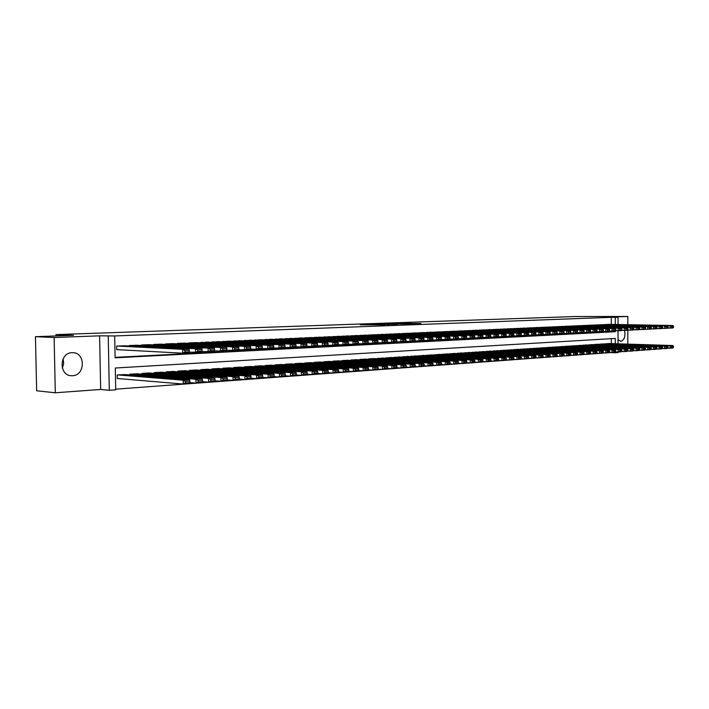 <?xml version="1.0" encoding="UTF-8"?>
<svg xmlns="http://www.w3.org/2000/svg" width="709" height="709" viewBox="0 0 709 709"><rect width="100%" height="100%" fill="white"/><g stroke="black" fill="none" stroke-linecap="round" stroke-linejoin="round"><path stroke-width="1.06" d="M370.098 324.483L360.278 324.837L384.641 324.828L370.098 324.483M618.026 339.646L620.871 341.392C624.363 340.001 625.595 336.367 624.576 330.491M72.043 352.683C59.219 352.674 58.67 375.752 71.494 375.726L72.522 375.726C85.319 375.478 85.665 352.639 72.859 352.683L72.043 352.683M410.75 323.313L395.932 323.543L411.876 323.836L420.889 323.472L398.883 323.508L410.733 323.269M611.3 324.403L611.309 317.304L618.044 317.251L618.044 324.527M35.45 336.686L54.123 337.511L55.311 392.777L36.655 390.792L35.45 336.686L73.479 335.322L55.958 334.613L574.742 316.542L627.828 316.462L609.315 317.136L618.044 317.251M55.311 392.777L100.66 389.463L99.606 335.836L54.123 337.511M99.606 335.836L114.681 335.951L115.097 357.823L615.279 331.732L615.279 330.775M611.309 317.304L114.681 335.951M382.683 324.048L371.64 324.438L397.067 324.368L382.683 324.368M384.083 323.951L409.27 323.924L384.083 323.995M627.802 344.122L627.811 330.155M627.819 324.704L627.828 316.462M124.226 345.797L116.657 346.072L116.728 349.688L117.357 349.652M136.669 345.248L129.233 345.513L129.242 346.045M148.908 344.698L141.587 344.973L141.596 345.478M160.934 344.166L153.738 344.432L153.747 344.928M172.757 343.643L165.684 343.909L165.693 344.388M184.384 343.129L177.427 343.386L177.436 343.856M195.826 342.624L188.984 342.881L188.993 343.333M207.072 342.128L200.355 342.819M218.142 341.641L211.53 342.314M229.034 341.153L222.52 341.818M239.748 340.683L233.341 341.33M250.295 340.214L243.993 340.852M260.673 339.753L254.469 340.373M270.9 339.301L264.785 339.912M280.959 338.858L274.941 339.451M290.867 338.415L284.947 338.999M300.625 337.989L294.793 338.556M310.232 337.564L304.489 338.122M319.697 337.147L314.043 337.688M329.02 336.731L323.446 337.271M338.211 336.323L332.716 336.855M347.259 335.924L341.844 336.438M356.184 335.525L350.849 336.039M364.975 335.144L359.72 335.641M373.643 334.754L368.458 335.251M382.178 334.382L377.073 334.861M390.606 334.01L385.563 334.48M398.901 333.638L393.938 334.107M407.09 333.274L402.198 333.735M415.164 332.92L410.334 333.372M423.131 332.565L418.363 333.008M430.983 332.22L426.286 332.654M438.729 331.883L434.094 332.308M446.378 331.537L441.804 331.963M453.911 331.209L449.4 331.617M461.355 330.881L456.906 331.28M468.702 330.554L464.306 330.952M475.943 330.234L471.609 330.624M483.095 329.915L478.814 330.305M490.158 329.605L485.931 329.986M497.124 329.295L492.95 329.667M504.002 328.994L499.889 329.366M510.79 328.692L506.731 329.056M517.499 328.4L513.484 328.754M524.119 328.107L520.158 328.453M530.66 327.815L526.743 328.161M537.121 327.531L533.257 327.868M543.493 327.248L539.682 327.585M549.794 326.973L546.027 327.301M556.024 326.698L552.293 327.017M562.166 326.424L558.488 326.743M568.246 326.158L564.612 326.468M574.246 325.892L570.656 326.202M580.175 325.626L576.63 325.936M586.042 325.369L582.532 325.67M591.829 325.112L588.364 325.413M597.554 324.855L594.133 325.156M603.217 324.607L599.832 324.899M115.088 357.363L611.3 331.644L611.3 331.121M605.459 324.651L608.809 324.359M115.7 389.161L611.291 352.47M611.291 343.608L611.3 338.672M124.766 374.574L117.207 374.964L117.277 378.571L117.907 378.535M129.774 374.972L129.765 374.166L137.192 373.776M142.119 374.157L142.101 373.368L149.404 372.987M154.243 373.359L154.234 372.597L161.413 372.216M166.172 372.571L166.163 371.835L173.226 371.463M177.906 371.8L177.888 371.082L184.836 370.718M189.436 371.046L189.427 370.346L196.26 369.983M200.78 370.293L200.771 369.619L207.489 369.265M211.947 369.566L211.938 368.902L218.549 368.547M222.927 368.84L222.918 368.201L229.424 367.856M233.731 368.139L233.722 367.51L240.121 367.165M244.366 367.439L244.357 366.828L250.658 366.491M254.832 366.757L254.823 366.154L261.027 365.826M265.131 366.074L265.122 365.498L271.228 365.17M275.278 365.419L275.269 364.851L281.278 364.523M285.266 364.763L285.257 364.213L291.177 363.894M295.095 364.116L295.095 363.584L300.917 363.265M304.781 363.487L304.773 362.964L310.515 362.654M314.317 362.866L314.317 362.352L319.972 362.042M323.721 362.255L323.712 361.75L329.286 361.448M332.973 361.643L332.973 361.156L338.459 360.854M342.101 361.049L342.092 360.571L347.507 360.278M351.088 360.464L351.079 359.995L356.414 359.702M359.942 359.888L359.942 359.428L365.197 359.144M368.68 359.321L368.671 358.869L373.847 358.586M377.285 358.763L382.381 358.036M385.767 358.205L390.792 357.504M394.133 357.664L399.087 356.973M402.375 357.123L407.267 356.441M410.511 356.6L415.332 355.927M418.532 356.078L423.291 355.422M426.446 355.563L431.134 354.917M434.245 355.049L438.871 354.42M441.946 354.553L446.51 353.933M449.533 354.057L454.044 353.445M457.03 353.569L461.479 352.931M464.422 353.091L468.809 352.497M471.724 352.621L476.049 352.001M478.921 352.151L483.192 351.575M486.028 351.691L490.247 351.123M493.047 351.239L497.213 350.68M499.969 350.787L504.081 350.237M506.811 350.343L510.87 349.803M513.555 349.909L517.57 349.342M520.229 349.475L524.181 348.952M526.805 349.05L530.713 348.5M533.31 348.624L537.165 348.119M539.726 348.208L543.546 347.711M546.072 347.8L549.838 347.304M552.338 347.392L556.06 346.905M558.524 346.993L562.202 346.515M564.639 346.595L568.272 346.125M570.674 346.205L574.263 345.708M576.647 345.824L580.192 345.363M582.541 345.434L586.051 344.955M588.373 345.061L591.838 344.609M594.133 344.689L597.554 344.246M599.832 344.317L603.208 343.856M605.459 343.954L608.801 343.502M55.958 334.613L55.984 335.951M618.018 352.045L618.018 352.586L615.27 352.79L615.27 352.081M611.291 352.648L615.27 352.79M615.279 343.732L615.279 338.441L115.292 368.015L115.709 389.835L109.292 390.304L108.247 336.19M100.66 389.463L109.292 390.304M618.035 330.819L618.026 343.812M615.288 324.474L615.288 317.348M611.3 331.644L615.279 331.732M63.128 358.825L63.677 363.584L62.348 368.21M373.643 324.385L389.276 324.571L373.643 324.385M391.793 323.853L386.795 323.942L391.793 323.853M117.269 378.482L183.232 384.048L183.17 380.192L117.836 374.928M124.137 374.52L189.604 379.74L189.835 381.052L185.333 381.38L185.359 382.922L189.861 382.594L189.835 381.052M202.561 381.664L202.535 380.139L198.121 380.458L198.139 381.991L202.561 381.664L202.34 382.638L196.03 383.108L189.861 382.594L189.666 383.578L183.232 384.048L185.359 382.922M185.333 381.38L183.17 380.192L189.604 379.74M123.596 345.762L189.099 349.014L182.665 349.324L182.727 353.188L184.854 352.036L189.365 351.815L189.338 350.273L184.827 350.494L184.854 352.036M116.719 349.626L182.727 353.188L189.161 352.852L189.365 351.815M117.286 346.045L182.665 349.324L184.827 350.494M189.338 350.273L189.099 349.014M198.139 381.991L196.03 383.108L195.968 379.288L130.385 374.122M136.571 373.723L202.287 378.845L202.535 380.139M198.121 380.458L195.968 379.288L202.287 378.845M202.552 381.699L208.597 382.186L208.535 378.402L142.713 373.333M148.801 372.943L214.738 377.959L215.013 379.244L210.67 379.563L210.697 381.07L215.031 380.76L215.013 379.244M215.031 380.76L214.792 381.726L208.597 382.186L210.697 381.07M210.67 379.563L208.535 378.402L214.738 377.959M215.022 380.813L220.933 381.274L220.88 377.525L154.837 372.553M160.819 372.172L226.969 377.091L227.261 378.367L222.998 378.677L223.016 380.175L227.279 379.864L227.261 378.367M227.279 379.864L227.022 380.83L220.933 381.274L223.016 380.175M222.998 378.677L220.88 377.525L226.969 377.091M227.261 379.935L233.048 380.378L232.995 376.665L166.757 371.791M172.642 371.419L238.977 376.24L239.287 377.507L235.104 377.808L235.122 379.288L239.305 378.987L239.287 377.507M239.305 378.987L239.03 379.944L233.048 380.378L235.122 379.288M235.104 377.808L232.995 376.665L238.977 376.24M136.057 345.212L201.808 348.394L195.48 348.704L195.542 352.524L197.66 351.389L202.083 351.168L202.056 349.643L197.634 349.856L197.66 351.389M189.285 352.196L201.87 352.205L202.083 351.168M129.853 345.487L195.48 348.704L197.634 349.856M202.056 349.643L201.808 348.394M148.296 344.671L214.278 347.791L208.074 348.092L208.127 351.877L210.227 350.751L214.579 350.538L214.552 349.023L210.21 349.236L210.227 350.751M202.003 351.567L214.34 351.567L214.579 350.538M142.199 344.946L208.074 348.092L210.21 349.236M214.552 349.023L214.278 347.791M160.331 344.14L226.525 347.188L220.428 347.49L220.49 351.247L222.573 350.131L226.845 349.918L226.818 348.411L222.555 348.624L222.573 350.131M214.481 350.946L226.579 350.937L226.845 349.918M154.34 344.406L220.428 347.49L222.555 348.624M226.818 348.411L226.525 347.188M172.172 343.617L238.552 346.604L232.57 346.896L232.623 350.627L234.697 349.519L238.889 349.307L238.862 347.818L234.67 348.03L234.697 349.519M226.729 350.335L238.605 350.317L238.889 349.307M166.278 343.883L232.57 346.896L234.67 348.03M238.862 347.818L238.552 346.604M239.279 379.076L244.951 379.51L244.897 375.823L178.473 371.046M184.26 370.674L250.773 375.407L251.101 376.656L246.989 376.949L247.016 378.429L251.128 378.127L251.101 376.656M251.128 378.127L250.826 379.076L244.951 379.51L247.016 378.429M246.989 376.949L244.897 375.823L250.773 375.407M183.808 343.103L250.366 346.036L244.49 346.32L244.543 350.007L246.599 348.917L250.72 348.704L250.702 347.233L246.581 347.437L246.599 348.917M238.765 349.732L250.419 349.705L250.72 348.704M178.012 343.36L244.49 346.32L246.581 347.437M250.702 347.233L250.366 346.036M251.092 378.234L256.64 378.65L256.596 374.999L189.994 370.311M195.693 369.938L262.365 374.591L262.711 375.823L258.67 376.116L258.688 377.578L262.729 377.277L262.711 375.823M262.729 377.277L262.41 378.225L256.64 378.65L258.688 377.578M258.67 376.116L256.596 374.999L262.365 374.591M195.259 342.598L261.976 345.469L256.197 345.753L256.25 349.413L258.298 348.323L262.339 348.119L262.321 346.657L258.28 346.861L258.298 348.323M250.587 349.147L262.029 349.112L262.339 348.119M189.551 342.855L256.197 345.753L258.28 346.861M262.321 346.657L261.976 345.469M262.684 377.41L268.135 377.8L268.082 374.184L201.338 369.584M206.931 369.221L273.754 373.785L274.117 375.008L270.147 375.291L270.164 376.736L274.135 376.452L274.117 375.008M274.135 376.452L273.798 377.383L268.135 377.8L270.164 376.736M270.147 375.291L268.082 374.184L273.754 373.785M206.514 342.101L273.382 344.92L267.71 345.194L267.754 348.819L269.792 347.738L273.763 347.543L273.745 346.089L269.774 346.293L269.792 347.738M262.197 348.562L273.435 348.527L273.763 347.543M200.904 342.35L267.71 345.194L269.774 346.293M273.745 346.089L273.382 344.92M274.082 376.594L279.426 376.966L279.373 373.386L212.487 368.866M218 368.512L284.947 372.987L285.328 374.201L281.429 374.485L281.446 375.921L285.346 375.628L285.328 374.201M285.346 375.628L284.991 376.559L279.426 376.966L281.446 375.921M281.429 374.485L279.373 373.386L284.947 372.987M217.592 341.614L284.593 344.37L279.009 344.645L279.062 348.234L281.083 347.171L284.991 346.976L284.974 345.54L281.065 345.726L281.083 347.171M273.612 347.995L284.637 347.951L284.991 346.976M212.08 341.853L279.009 344.645L281.065 345.726M284.974 345.54L284.593 344.37M285.284 375.788L290.513 376.151L290.477 372.597L223.459 368.166M228.883 367.82L295.954 372.207L296.344 373.413L292.507 373.687L292.525 375.105L296.362 374.831L296.344 373.413M296.362 374.831L295.99 375.752L290.513 376.151L292.525 375.105M292.507 373.687L290.477 372.597L295.954 372.207M296.291 374.999L301.422 375.353L301.378 371.826L234.254 367.475M239.589 367.129L306.767 371.445L307.174 372.633L303.408 372.907L303.425 374.317L307.192 374.042L307.174 372.633M307.192 374.042L306.811 374.955L301.422 375.353L303.425 374.317M303.408 372.907L301.378 371.826L306.767 371.445M307.112 374.228L312.146 374.565L312.111 371.064L244.88 366.792M250.135 366.456L317.402 370.692L317.827 371.87L314.114 372.136L314.131 373.537L317.836 373.262L317.827 371.87M317.836 373.262L317.437 374.175L312.146 374.565L314.131 373.537M314.114 372.136L312.111 371.064L317.402 370.692M317.747 373.466L322.692 373.785L322.648 370.32L255.337 366.128M260.513 365.791L327.859 369.947L328.294 371.117L324.651 371.383L324.669 372.766L328.311 372.5L328.294 371.117M328.311 372.5L327.895 373.404L322.692 373.785L324.669 372.766M324.651 371.383L322.648 370.32L327.859 369.947M328.214 372.712L333.062 373.023L333.026 369.584L265.636 365.463M270.723 365.144L338.14 369.221L338.592 370.382L335.011 370.639L335.02 372.012L338.61 371.746L338.592 370.382M338.61 371.746L338.175 372.65L333.062 373.023L335.02 372.012M335.011 370.639L333.026 369.584L338.14 369.221M338.503 371.977L343.253 372.269L343.227 368.866L275.774 364.816M280.782 364.497L348.261 368.503L348.722 369.655L345.194 369.903L345.212 371.268L348.731 371.011L348.722 369.655M348.731 371.011L348.296 371.906L343.253 372.269L345.212 371.268M345.194 369.903L343.227 368.866L348.261 368.503M348.615 371.25L353.286 371.534L353.259 368.148L285.754 364.178M290.681 363.859L358.213 367.803L358.683 368.937L355.218 369.185L355.227 370.541L358.701 370.284L358.683 368.937M358.701 370.284L358.24 371.17L353.286 371.534L355.227 370.541M355.218 369.185L353.259 368.148L358.213 367.803M358.568 370.532L363.159 370.807L363.123 367.457L295.582 363.549M300.439 363.238L368.006 367.111L368.485 368.237L365.073 368.476L365.091 369.823L368.503 369.575L368.485 368.237M368.503 369.575L368.033 370.452L363.159 370.807L365.091 369.823M365.073 368.476L363.123 367.457L368.006 367.111M368.361 369.823L372.872 370.098L372.837 366.766L305.26 362.928M310.037 362.627L377.64 366.429L378.136 367.537L374.777 367.785L374.786 369.114L378.145 368.866L378.136 367.537M378.145 368.866L377.667 369.743L372.872 370.098L374.786 369.114M374.777 367.785L372.837 366.766L377.64 366.429M378.003 369.132L382.426 369.389L382.399 366.092L314.787 362.317M319.502 362.015L387.123 365.755L387.628 366.863L384.322 367.094L384.331 368.414L387.637 368.175L387.628 366.863M387.637 368.175L387.149 369.043L382.426 369.389L384.331 368.414M384.322 367.094L382.399 366.092L387.123 365.755M387.486 368.45L391.829 368.698L391.802 365.419L324.181 361.714M328.825 361.422L396.455 365.091L396.969 366.19L393.717 366.42L393.725 367.732L396.978 367.492L396.969 366.19M396.978 367.492L396.482 368.361L391.829 368.698L393.725 367.732M393.717 366.42L391.802 365.419L396.455 365.091M396.818 367.776L401.09 368.015L401.064 364.763L333.434 361.129M338.007 360.837L405.637 364.444L406.168 365.525L402.96 365.755L402.978 367.058L406.177 366.828L406.168 365.525M406.177 366.828L405.663 367.679L401.09 368.015L402.978 367.058M402.96 365.755L401.064 364.763L405.637 364.444M228.493 341.135L295.609 343.838L290.123 344.104L290.167 347.667L292.179 346.604L296.025 346.417L296.007 344.991L292.161 345.177L292.179 346.604M284.823 347.437L295.653 347.383L296.025 346.417M223.06 341.375L290.123 344.104L292.161 345.177M296.007 344.991L295.609 343.838M239.217 340.657L306.439 343.307L301.05 343.573L301.095 347.109L303.089 346.054L306.864 345.868L306.846 344.45L303.071 344.645L303.089 346.054M295.848 346.878L306.483 346.834L306.864 345.868M233.873 340.896L301.05 343.573L303.071 344.645M306.846 344.45L306.439 343.307M249.772 340.196L317.091 342.793L311.792 343.05L311.827 346.559L313.821 345.513L317.526 345.327L317.517 343.927L313.803 344.113L313.821 345.513M306.678 346.338L317.127 346.284L317.526 345.327M244.516 340.426L311.792 343.05L313.803 344.113M317.517 343.927L317.091 342.793M260.159 339.735L327.567 342.287L322.347 342.536L322.391 346.01L324.368 344.982L328.01 344.796L328.001 343.404L324.35 343.59L324.368 344.982M317.331 345.806L327.602 345.744L328.01 344.796M254.983 339.966L322.347 342.536L324.35 343.59M328.001 343.404L327.567 342.287M270.386 339.283L337.865 341.782L332.734 342.03L332.769 345.478L334.737 344.45L338.326 344.273L338.308 342.899L334.719 343.076L334.737 344.45M327.806 345.283L337.901 345.212L338.326 344.273M265.29 339.505L332.734 342.03L334.719 343.076M338.308 342.899L337.865 341.782M280.454 338.84L347.986 341.295L342.943 341.534L342.979 344.955L344.937 343.936L348.465 343.759L348.447 342.394L344.92 342.571L344.937 343.936M338.104 344.76L348.022 344.698L348.465 343.759M275.447 339.062L342.943 341.534L344.92 342.571M348.447 342.394L347.986 341.295M290.371 338.397L357.956 340.807L352.993 341.047L353.029 344.441L354.97 343.431L358.444 343.253L358.426 341.898L354.952 342.075L354.97 343.431M348.234 344.255L357.983 344.184L358.444 343.253M285.435 338.618L352.993 341.047L354.952 342.075M358.426 341.898L357.956 340.807M300.137 337.971L367.758 340.329L362.875 340.568L362.911 343.936L364.834 342.934L368.255 342.757L368.246 341.419L364.825 341.587L364.834 342.934M358.196 343.75L367.785 343.679L368.255 342.757M295.272 338.184L362.875 340.568L364.825 341.587M368.246 341.419L367.758 340.329M309.753 337.546L377.41 339.859L372.597 340.098L372.633 343.431L374.547 342.438L377.915 342.27L377.897 340.94L374.538 341.1L374.547 342.438M367.998 343.262L377.436 343.183L377.915 342.27M304.967 337.759L372.597 340.098L374.538 341.1M377.897 340.94L377.41 339.859M319.227 337.129L386.901 339.398L382.169 339.629L382.195 342.943L384.11 341.951L387.415 341.791L387.406 340.471L384.092 340.63L384.11 341.951M377.649 342.775L386.928 342.695L387.415 341.791M314.512 337.333L382.169 339.629L384.092 340.63M387.406 340.471L386.901 339.398M328.559 336.713L396.242 338.946L391.59 339.177L391.616 342.456L393.513 341.481L396.774 341.313L396.756 340.001L393.504 340.16L393.513 341.481M387.141 342.296L396.269 342.217L396.774 341.313M323.907 336.917L391.59 339.177L393.504 340.16M396.756 340.001L396.242 338.946M337.75 336.305L405.442 338.503L400.86 338.725L400.886 341.977L402.774 341.011L405.982 340.852L405.965 339.549L402.765 339.708L402.774 341.011M396.491 341.827L405.468 341.747L405.982 340.852M333.177 336.509L400.86 338.725L402.765 339.708M405.965 339.549L405.442 338.503M406 367.111L410.201 367.351L410.183 364.125L342.544 360.544M347.055 360.252L414.685 363.806L415.217 364.878L412.071 365.108L412.08 366.393L415.226 366.163L415.217 364.878M415.226 366.163L414.712 367.014L410.201 367.351L412.08 366.393M412.071 365.108L410.183 364.125L414.685 363.806M415.049 366.464L419.179 366.686L419.152 363.487L351.531 359.968M355.971 359.685L423.592 363.168L424.133 364.24L421.031 364.461L421.04 365.747L424.142 365.516L424.133 364.24M424.142 365.516L423.61 366.358L419.179 366.686L421.04 365.747M421.031 364.461L419.152 363.487L423.592 363.168M423.955 365.817L428.014 366.039L427.988 362.857L360.385 359.401M364.763 359.117L432.357 362.547L432.915 363.611L429.858 363.832L429.867 365.1L432.924 364.878L432.915 363.611M432.924 364.878L432.384 365.72L428.014 366.039L429.867 365.1M429.858 363.832L427.988 362.857L432.357 362.547M432.72 365.188L436.717 365.401L436.691 362.246L369.105 358.843M373.421 358.568L440.998 361.936L441.556 362.99L438.552 363.203L438.561 364.47L441.565 364.249L441.556 362.99M441.565 364.249L441.016 365.082L436.717 365.401L438.561 364.47M438.552 363.203L436.691 362.246L440.998 361.936M346.807 335.906L414.499 338.06L409.988 338.282L410.015 341.516L411.885 340.55L415.04 340.391L415.031 339.097L411.876 339.257L411.885 340.55M405.681 341.366L414.517 341.277L415.04 340.391M342.296 336.11L409.988 338.282L411.876 339.257M415.031 339.097L414.499 338.06M355.741 335.517L423.415 337.626L418.975 337.839L418.992 341.047L420.862 340.098L423.964 339.939L423.955 338.654L420.854 338.813L420.862 340.098M414.738 340.905L423.433 340.825L423.964 339.939M351.292 335.712L418.975 337.839L420.854 338.813M423.955 338.654L423.415 337.626M364.532 335.127L432.189 337.2L427.819 337.413L427.837 340.595L429.698 339.646L432.756 339.496L432.747 338.22L429.689 338.37L429.698 339.646M423.654 340.453L432.215 340.373L432.756 339.496M360.154 335.322L427.819 337.413L429.689 338.37M432.747 338.22L432.189 337.2M373.209 334.745L440.838 336.784L436.531 336.988L436.549 340.152L438.392 339.203L441.415 339.053L441.406 337.794L438.392 337.945L438.392 339.203M432.437 340.01L440.856 339.93L441.415 339.053M368.884 334.932L436.531 336.988L438.392 337.945M441.406 337.794L440.838 336.784M441.361 364.559L445.287 364.763L445.27 361.634L377.702 358.293M381.956 358.018L449.506 361.333L450.073 362.379L447.113 362.591L447.113 363.841L450.082 363.628L450.073 362.379M450.082 363.628L449.524 364.453L445.287 364.763L447.113 363.841M447.113 362.591L445.27 361.634L449.506 361.333M381.752 334.364L449.355 336.367L445.11 336.571L445.137 339.708L446.962 338.778L449.931 338.627L449.931 337.369L446.962 337.519L446.962 338.778M441.078 339.576L449.373 339.487L449.931 338.627M377.498 334.559L445.11 336.571L446.962 337.519M449.931 337.369L449.355 336.367M449.869 363.947L453.725 364.142L453.707 361.041L386.183 357.753M390.375 357.478L457.881 360.739L458.466 361.776L455.541 361.989L455.55 363.23L458.475 363.017L458.466 361.776M458.475 363.017L457.899 363.841L453.725 364.142L455.55 363.23M455.541 361.989L453.707 361.041L457.881 360.739M390.18 333.992L457.748 335.96L453.565 336.163L453.583 339.274L455.408 338.344L458.333 338.202L458.324 336.952L455.4 337.103L455.408 338.344M449.595 339.15L457.766 339.062L458.333 338.202M385.988 334.178L453.565 336.163L455.4 337.103M458.324 336.952L457.748 335.96M458.244 363.345L462.046 363.531L462.029 360.447L394.541 357.212M398.68 356.946L466.141 360.154L466.726 361.182L463.846 361.386L463.854 362.618L466.735 362.414L466.726 361.182M466.735 362.414L466.159 363.23L462.046 363.531L463.854 362.618M463.846 361.386L462.029 360.447L466.141 360.154M398.493 333.629L466.008 335.561L461.896 335.756L461.914 338.849L463.721 337.927L466.602 337.776L466.602 336.545L463.713 336.686L463.721 337.927M457.987 338.725L466.026 338.636L466.602 337.776M394.355 333.815L461.896 335.756L463.713 336.686M466.602 336.545L466.008 335.561M466.495 362.742L470.235 362.928L470.227 359.871L402.783 356.689M406.86 356.423L474.277 359.578L474.87 360.597L472.034 360.801L472.043 362.024L474.879 361.82L474.87 360.597M474.879 361.82L474.294 362.636L470.235 362.928L472.043 362.024M472.034 360.801L470.227 359.871L474.277 359.578M406.682 333.265L474.153 335.162L470.102 335.357L470.111 338.423L471.919 337.511L474.755 337.369L474.746 336.146L471.91 336.288L471.919 337.511M466.247 338.308L474.17 338.22L474.755 337.369M402.606 333.443L470.102 335.357L471.91 336.288M474.746 336.146L474.153 335.162M474.631 362.157L478.309 362.334L478.3 359.295L410.91 356.166M414.933 355.909L482.288 359.011L482.891 360.021L480.099 360.225L480.108 361.439L482.9 361.236L482.891 360.021M482.9 361.236L482.306 362.042L478.309 362.334L480.108 361.439M480.099 360.225L478.3 359.295L482.288 359.011M414.765 332.911L482.182 334.772L478.185 334.967L478.194 338.007L479.993 337.103L482.785 336.961L482.785 335.747L479.984 335.88L479.993 337.103M474.392 337.892L482.191 337.803L482.785 336.961M410.741 333.088L478.185 334.967L479.984 335.88M482.785 335.747L482.182 334.772M482.652 361.572L486.268 361.75L486.259 358.736L418.93 355.652M422.892 355.395L490.194 358.453L490.796 359.454L488.049 359.649L488.049 360.863L490.805 360.659L490.796 359.454M490.805 360.659L490.203 361.457L486.268 361.75L488.049 360.863M488.049 359.649L486.259 358.736L490.194 358.453M422.732 332.556L490.087 334.391L486.152 334.577L486.161 337.599L487.943 336.695L490.699 336.562L490.699 335.357L487.943 335.49L487.943 336.695M482.412 337.493L490.105 337.395L490.699 336.562M418.762 332.734L486.152 334.577L487.943 335.49M490.699 335.357L490.087 334.391M490.548 361.005L494.111 361.173L494.102 358.178L426.836 355.147M430.744 354.899L497.975 357.903L498.595 358.896L495.875 359.091L495.883 360.287L498.595 360.092L498.595 358.896M498.595 360.092L497.993 360.89L494.111 361.173L495.883 360.287M495.875 359.091L494.102 358.178L497.975 357.903M430.593 332.211L497.886 334.01L493.996 334.196L494.013 337.2L495.786 336.305L498.498 336.163L498.498 334.967L495.777 335.1L495.786 336.305M490.318 337.094L497.895 336.997L498.498 336.163M426.676 332.388L493.996 334.196L495.777 335.1M498.498 334.967L497.886 334.01M498.33 360.438L501.839 360.606L501.83 357.628L434.626 354.651M438.49 354.403L505.65 357.363L506.27 358.346L503.603 358.532L503.603 359.729L506.279 359.534L506.27 358.346M506.279 359.534L505.668 360.323L501.839 360.606L503.603 359.729M503.603 358.532L501.83 357.628L505.65 357.363M438.348 331.865L505.57 333.638L501.742 333.824L501.75 336.802L503.514 335.915L506.191 335.774L506.191 334.586L503.505 334.719L503.514 335.915M498.117 336.695L505.579 336.607L506.191 335.774M434.484 332.042L501.742 333.824L503.505 334.719M506.191 334.586L505.57 333.638M506.004 359.888L509.461 360.048L509.452 357.088L442.319 354.154M446.129 353.915L513.219 356.822L513.848 357.797L511.207 357.992L511.216 359.171L513.848 358.976L513.848 357.797M513.848 358.976L513.227 359.764L509.461 360.048L511.216 359.171M511.207 357.992L509.452 357.088L513.219 356.822M445.996 331.528L513.139 333.265L509.363 333.452L509.381 336.412L511.127 335.525L513.768 335.392L513.768 334.214L511.127 334.347L511.127 335.525M505.801 336.305L513.148 336.217L513.768 335.392M442.186 331.697L509.363 333.452L511.127 334.347M513.768 334.214L513.139 333.265M513.573 359.339L516.976 359.49L516.967 356.556L449.914 353.667M453.671 353.428L520.681 356.299L521.31 357.265L518.713 357.451L518.713 358.621L521.319 358.435L521.31 357.265M521.319 358.435L520.69 359.215L516.976 359.49L518.713 358.621M518.713 357.451L516.967 356.556L520.681 356.299M453.538 331.2L520.61 332.902L516.888 333.088L516.896 336.022L518.642 335.144L521.248 335.011L521.239 333.842L518.634 333.974L518.642 335.144M513.369 335.924L520.619 335.836L521.248 335.011M449.781 331.36L516.888 333.088L518.634 333.974M521.239 333.842L520.61 332.902M521.026 358.798L524.376 358.949L524.368 356.033L457.402 353.188M461.107 352.958L528.037 355.776L528.675 356.733L526.113 356.919L526.113 358.089L528.675 357.894L528.675 356.733M528.675 357.894L528.045 358.674L524.376 358.949L526.113 358.089M526.113 356.919L524.368 356.033L528.037 355.776M460.983 330.873L527.975 332.548L524.306 332.725L524.314 335.641L526.043 334.772L528.613 334.639L528.613 333.478L526.043 333.602L526.043 334.772M520.831 335.543L527.975 335.454L528.613 334.639M457.278 331.032L524.306 332.725L526.043 333.602M528.613 333.478L527.975 332.548M528.382 358.267L531.688 358.408L531.679 355.519L464.785 352.719M468.445 352.479L535.286 355.262L535.933 356.219L533.407 356.397L533.407 357.558L535.933 357.371L535.933 356.219M535.933 357.371L535.295 358.142L531.688 358.408L533.407 357.558M533.407 356.397L531.679 355.519L535.286 355.262M468.33 330.545L535.233 332.193L531.617 332.37L531.626 335.268L533.345 334.4L535.88 334.276L535.871 333.115L533.345 333.239L533.345 334.4M528.196 335.171L535.242 335.082L535.88 334.276M464.67 330.704L531.617 332.37L533.345 333.239M535.871 333.115L535.233 332.193M535.632 357.735L538.884 357.877L538.875 355.005L472.079 352.249M475.695 352.018L542.447 354.757L543.094 355.705L540.595 355.883L540.604 357.026L543.094 356.849L543.094 355.705M543.094 356.849L542.447 357.62L538.884 357.877L540.604 357.026M540.595 355.883L538.875 355.005L542.447 354.757M475.579 330.226L542.394 331.847L538.822 332.025L538.831 334.896L540.55 334.036L543.041 333.912L543.041 332.76L540.542 332.884L540.55 334.036M535.455 334.808L542.403 334.71L543.041 333.912M471.972 330.385L538.822 332.025L540.542 332.884M543.041 332.76L542.394 331.847M542.784 357.221L545.992 357.354L545.983 354.509L479.275 351.788M482.838 351.567L549.502 354.252L550.157 355.191L547.694 355.369L547.694 356.512L550.157 356.335L550.157 355.191M550.157 356.335L549.502 357.097L545.992 357.354L547.694 356.512M547.694 355.369L545.983 354.509L549.502 354.252M482.74 329.907L549.457 331.502L545.939 331.679L545.939 334.533L550.113 333.549L550.104 332.415L547.649 332.539L547.649 333.682M542.615 334.444L549.457 334.347L550.113 333.549M479.178 330.066L545.939 331.679L547.649 332.539M550.104 332.415L549.457 331.502M549.838 356.707L552.993 356.84L552.993 354.013L486.383 351.336M489.901 351.115L556.459 353.764L557.114 354.695L554.695 354.872L554.695 355.998L557.123 355.829L557.114 354.695M557.123 355.829L556.468 356.583L552.993 356.84L554.695 355.998M554.695 354.872L552.993 354.013L556.459 353.764M489.804 329.596L556.423 331.165L552.949 331.333L552.958 334.169L557.079 333.203L557.079 332.069L554.651 332.184L554.651 333.327M549.679 334.09L556.423 333.992L557.079 333.203M486.285 329.756L552.949 331.333L554.651 332.184M557.079 332.069L556.423 331.165M556.795 356.202L559.906 356.335L559.906 353.516L493.393 350.884M496.867 350.663L563.327 353.277L563.992 354.199L561.59 354.376L561.599 355.501L563.992 355.324L563.992 354.199M563.992 355.324L563.327 356.078L559.906 356.335L561.599 355.501M561.59 354.376L559.906 353.516L563.327 353.277M496.779 329.286L563.292 330.828L559.871 330.997L559.871 333.815L563.956 332.849L563.956 331.723L561.563 331.847L561.563 332.973M556.636 333.735L563.301 333.638L563.956 332.849M493.304 329.446L559.871 330.997L561.563 331.847M563.956 331.723L563.292 330.828M563.655 355.705L566.73 355.829L566.721 353.038L500.315 350.441M503.744 350.228L570.098 352.798L570.763 353.711L568.405 353.888L568.405 355.005L570.772 354.828L570.763 353.711M570.772 354.828L570.107 355.581L566.73 355.829L568.405 355.005M568.405 353.888L566.721 353.038L570.098 352.798M503.656 328.985L570.071 330.5L566.695 330.669L566.695 333.469L570.745 332.512L570.745 331.395L568.379 331.511L568.379 332.627M563.513 333.39L570.08 333.292L570.745 332.512M500.226 329.136L566.695 330.669L568.379 331.511M570.745 331.395L570.071 330.5M570.426 355.209L573.457 355.333L573.448 352.559L507.148 350.007M510.533 349.794L576.78 352.329L577.454 353.233L575.123 353.401L575.123 354.509L577.454 354.34L577.454 353.233M577.454 354.34L576.789 355.094L573.457 355.333L575.123 354.509M575.123 353.401L573.448 352.559L576.78 352.329M510.453 328.684L576.763 330.181L573.43 330.341L573.43 333.115L577.436 332.166L577.436 331.059L575.105 331.174L575.105 332.291M570.293 333.044L576.763 332.946L577.436 332.166M507.068 328.834L573.43 330.341L575.105 331.174M577.436 331.059L576.763 330.181M577.108 354.73L580.095 354.846L580.095 352.089L513.892 349.572M517.233 349.36L583.374 351.859L584.056 352.763L581.752 352.922L581.752 354.03L584.056 353.862L584.056 352.763M584.056 353.862L583.383 354.606L580.095 354.846L581.752 354.03M581.752 352.922L580.095 352.089L583.374 351.859M517.162 328.391L583.365 329.853L580.077 330.013L580.077 332.778L584.039 331.839L584.039 330.731L581.734 330.846L581.734 331.954M576.975 332.698L583.365 332.61L584.039 331.839M513.821 328.533L580.077 330.013L581.734 330.846M584.039 330.731L583.365 329.853M583.702 354.252L586.644 354.367L586.644 351.629L520.557 349.147M523.854 348.934L589.888 351.398L590.562 352.293L588.293 352.462L588.293 353.552L590.562 353.383L590.562 352.293M590.562 353.383L589.888 354.128L586.644 354.367L588.293 353.552M588.293 352.462L586.644 351.629L589.888 351.398M523.791 328.099L589.879 329.543L586.627 329.694L586.635 332.441L590.562 331.502L590.562 330.412L588.284 330.527L588.284 331.617M583.578 332.37L589.879 332.273L590.562 331.502M520.486 328.24L586.627 329.694L588.284 330.527M590.562 330.412L589.879 329.543M590.207 353.773L593.105 353.888L593.105 351.168L527.133 348.731M530.394 348.518L596.313 350.946L596.996 351.832L594.754 351.992L594.754 353.082L596.996 352.922L596.996 351.832M596.996 352.922L596.313 353.649L593.105 353.888L594.754 353.082M594.754 351.992L593.105 351.168L596.313 350.946M530.332 327.806L596.304 329.224L593.105 329.384L593.105 332.113L596.987 331.183L596.987 330.093L594.745 330.199L594.745 331.298M590.092 332.034L596.304 331.945L596.987 331.183M527.071 327.948L593.105 329.384L594.745 330.199M596.987 330.093L596.304 329.224M596.632 353.312L599.486 353.419L599.486 350.716L533.629 348.314M536.846 348.101L602.65 350.494L603.332 351.38L601.126 351.54L601.126 352.621L603.332 352.453L603.332 351.38M603.332 352.453L602.65 353.188L599.486 353.419L601.126 352.621M601.126 351.54L599.486 350.716L602.65 350.494M536.802 327.523L602.65 328.923L599.486 329.073L599.486 331.777L603.341 330.855L603.341 329.782L601.126 329.889L601.126 330.97M596.517 331.715L602.65 331.617L603.341 330.855M533.576 327.664L599.486 329.073L601.126 329.889M603.341 329.782L602.65 328.923M602.969 352.852L605.787 352.958L605.787 350.273L540.045 347.897M543.227 347.694L608.907 350.051L609.598 350.928L607.418 351.088L607.418 352.16L609.598 352.001L609.598 350.928M609.598 352.001L608.907 352.728L605.787 352.958L607.418 352.16M607.418 351.088L605.787 350.273L608.907 350.051M543.183 327.239L608.916 328.613L605.796 328.763L605.796 331.457L609.607 330.545L609.607 329.472L607.418 329.579L607.418 330.651M602.854 331.387L608.916 331.298L609.607 330.545M540.001 327.381L605.796 328.763L607.418 329.579M609.607 329.472L608.916 328.613M609.226 352.391L612.009 352.497L612.009 349.829L546.382 347.499M549.528 347.295L615.084 349.617L615.775 350.485L613.622 350.636L613.622 351.708L615.775 351.549L615.775 350.485M615.775 351.549L615.084 352.276L612.009 352.497L613.622 351.708M613.622 350.636L612.009 349.829L615.084 349.617M549.484 326.964L615.102 328.311L612.018 328.462L612.018 331.138L615.793 330.226L615.793 329.162L613.639 329.268L613.631 330.341M609.12 331.076L615.093 330.979L615.793 330.226M546.338 327.097L612.018 328.462L613.639 329.268M615.793 329.162L615.102 328.311M615.394 351.948L618.142 352.045L618.142 349.395L552.648 347.091M555.75 346.896L621.181 349.183L621.882 350.051L619.755 350.202L619.755 351.256L621.882 351.106L621.882 350.051M621.882 351.106L621.181 351.824L618.142 352.045L619.755 351.256M619.755 350.202L618.142 349.395L621.181 349.183M555.714 326.689L621.199 328.019L618.159 328.17L618.159 330.819L621.899 329.915L621.899 328.861L619.772 328.967L619.772 330.031M615.297 330.757L621.199 330.669L621.899 329.915M552.603 326.822L618.159 328.17L619.772 328.967M621.899 328.861L621.199 328.019M621.492 351.504L624.204 351.602L624.204 348.97L558.834 346.701M561.891 346.506L627.208 348.757L627.908 349.617L625.808 349.767L625.808 350.822L627.908 350.663L627.908 349.617M627.908 350.663L627.208 351.38L624.204 351.602L625.808 350.822M625.808 349.767L624.204 348.97L627.208 348.757M561.865 326.415L627.226 327.726L624.221 327.868L624.221 330.509L627.926 329.614L627.926 328.559L625.825 328.666L625.825 329.72M621.403 330.447L627.226 330.359L627.926 329.614M558.798 326.548L624.221 327.868L625.825 328.666M627.926 328.559L627.226 327.726M627.518 351.061L630.186 351.159L630.186 348.544L564.94 346.311M567.971 346.116L633.155 348.332L633.855 349.191L631.781 349.333L631.781 350.388L633.855 350.228L633.855 349.191M633.855 350.228L633.146 350.946L630.186 351.159L631.781 350.388M631.781 349.333L630.186 348.544L633.155 348.332M567.944 326.149L633.181 327.434L630.212 327.585L630.212 330.199L633.881 329.313L633.881 328.267L631.808 328.373L631.808 329.419M627.43 330.146L633.172 330.048L633.881 329.313M564.913 326.282L630.212 327.585L631.808 328.373M633.881 328.267L633.181 327.434M633.456 350.636L636.097 350.725L636.097 348.128L570.975 345.921M573.971 345.726L639.022 347.915L639.731 348.766L637.683 348.917L637.683 349.954L639.731 349.803L639.731 348.766M639.731 349.803L639.022 350.512L636.097 350.725L637.683 349.954M637.683 348.917L636.097 348.128L639.022 347.915M573.953 325.883L639.057 327.15L636.124 327.292L636.124 329.898L639.757 329.011L639.766 327.975L637.71 328.081L637.71 329.118M633.376 329.845L639.057 329.747L639.757 329.011M570.958 326.016L636.124 327.292L637.71 328.081M639.766 327.975L639.057 327.15M639.323 350.202L641.929 350.299L641.937 347.711L576.94 345.54M579.9 345.354L644.827 347.507L645.536 348.349L643.506 348.491L643.506 349.528L645.527 349.377L645.536 348.349M645.527 349.377L644.818 350.086L641.929 350.299L643.506 349.528M643.506 348.491L641.937 347.711L644.827 347.507M579.882 325.617L644.862 326.867L641.964 327.009L641.964 329.596L645.571 328.719L645.571 327.691L643.542 327.788L643.542 328.825M639.252 329.543L644.853 329.455L645.571 328.719M576.922 325.75L641.964 327.009L643.542 327.788M645.571 327.691L644.862 326.867M645.128 349.785L647.689 349.874L647.698 347.304L582.842 345.159M585.758 344.973L650.552 347.1L651.261 347.942L649.267 348.084L649.267 349.112L651.261 348.961L651.261 347.942M651.261 348.961L650.543 349.661L647.689 349.874L649.267 349.112M649.267 348.084L647.698 347.304L650.552 347.1M585.749 325.36L650.596 326.592L647.734 326.734L647.734 329.304L651.305 328.435L651.305 327.407L649.302 327.505L649.302 328.533M645.057 329.251L650.587 329.153L651.305 328.435M582.825 325.493L647.734 326.734L649.302 327.505M651.305 327.407L650.596 326.592M650.853 349.369L653.388 349.457L653.388 346.896L588.665 344.787M591.554 344.601L656.206 346.701L656.924 347.534L654.948 347.676L654.948 348.695L656.924 348.553L656.924 347.534M656.924 348.553L656.206 349.245L653.388 349.457L654.948 348.695M654.948 347.676L653.388 346.896L656.206 346.701M591.545 325.103L656.25 326.317L653.432 326.45L653.423 329.011L656.968 328.143L656.968 327.124L654.992 327.221L654.992 328.24M650.782 328.958L656.25 328.87L656.968 328.143M588.656 325.236L653.432 326.45L654.992 327.221M656.968 327.124L656.25 326.317M656.507 348.952L659.007 349.041L659.015 346.506L594.417 344.423M597.27 344.237L661.798 346.302L662.516 347.126L660.566 347.268L660.558 348.287L662.507 348.146L662.516 347.126M662.507 348.146L661.789 348.837L659.007 349.041L660.558 348.287M660.566 347.268L659.015 346.506L661.798 346.302M597.27 324.855L661.843 326.043L659.06 326.175L659.051 328.719L662.561 327.859L662.561 326.849L660.611 326.946L660.611 327.957M656.445 328.666L661.843 328.577L662.561 327.859M594.417 324.979L659.06 326.175L660.611 326.946M662.561 326.849L661.843 326.043M662.091 348.544L664.563 348.633L664.563 346.107L600.106 344.06M602.934 343.874L667.32 345.912L668.038 346.736L666.114 346.869L666.106 347.88L668.038 347.738L668.038 346.736M668.038 347.738L667.311 348.429L664.563 348.633L666.106 347.88M666.114 346.869L664.563 346.107L667.32 345.912M602.934 324.607L667.373 325.777L664.617 325.91L664.608 328.435L668.091 327.585L668.091 326.574L666.159 326.672L666.159 327.682M662.038 328.382L667.364 328.294L668.091 327.585M600.106 324.731L664.617 325.91L666.159 326.672M668.091 326.574L667.373 325.777M667.612 348.146L670.049 348.225L670.058 345.717L605.734 343.697M608.526 343.519L672.77 345.531L673.488 346.346L671.591 346.479L671.591 347.481L673.488 347.348L673.488 346.346M673.488 347.348L672.761 348.03L670.049 348.225L671.591 347.481M671.591 346.479L670.058 345.717L672.77 345.531M608.526 324.359L672.832 325.511L670.111 325.644L670.102 328.152L673.55 327.31L673.55 326.3L671.645 326.397L671.645 327.398M667.559 328.107L672.823 328.019L673.55 327.31M605.743 324.483L670.111 325.644L671.645 326.397M673.55 326.3L672.832 325.511M71.494 375.726L70.767 375.664"/></g></svg>
